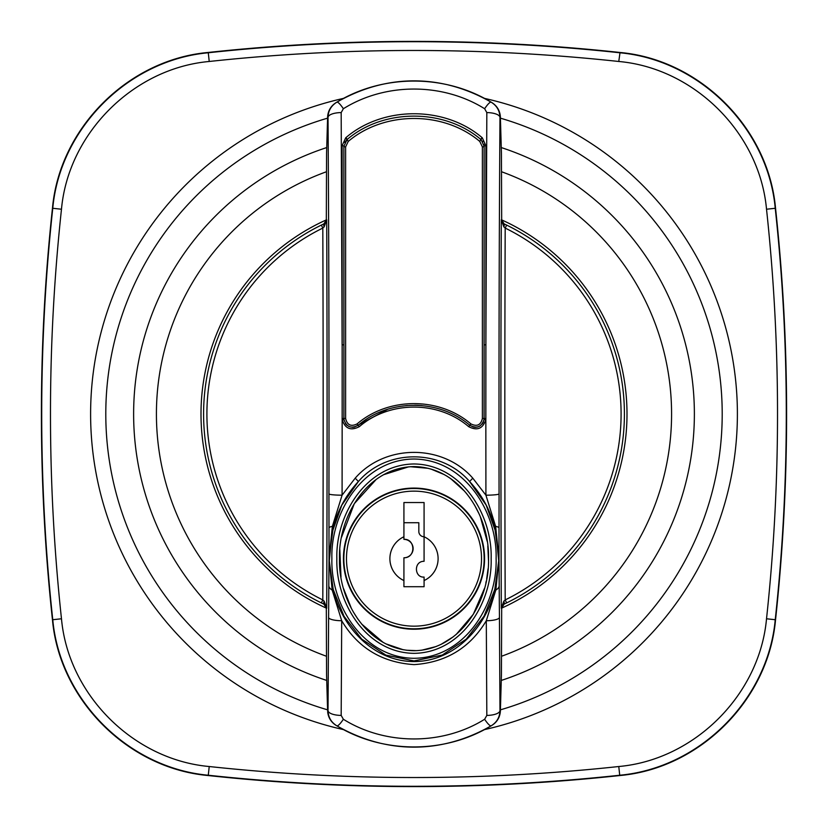 <?xml version="1.0" encoding="UTF-8"?>
<svg xmlns="http://www.w3.org/2000/svg" width="828" height="828" viewBox="0 0 828 828"><rect width="100%" height="100%" fill="white"/><g stroke="black" fill="none" stroke-linecap="round" stroke-linejoin="round"><path stroke-width="1.24" d="M61.479 209.225L52.764 208.283C59.978 128.578 127.947 60.092 208.283 52.764L209.225 61.479C133.339 68.269 68.258 133.37 61.479 209.225A1911.221 1911.221 0 0 0 61.479 618.775C68.269 694.661 133.37 759.742 209.225 766.521A1911.221 1911.221 0 0 0 618.775 766.521L619.717 775.236A1919.987 1919.987 0 0 1 208.283 775.236L207.973 775.515C128.112 768.363 59.637 699.846 52.485 620.027L52.764 619.717A1919.987 1919.987 0 0 1 52.764 208.283L52.485 207.973A1920.298 1920.298 0 0 0 52.485 620.027M618.775 766.521C694.661 759.731 759.742 694.63 766.521 618.775L775.236 619.717C768.022 699.422 700.053 767.908 619.717 775.236L620.027 775.515A1920.298 1920.298 0 0 1 207.973 775.515M766.521 618.775A1911.221 1911.221 0 0 0 766.521 209.225C759.731 133.339 694.63 68.258 618.775 61.479L620.027 52.485C699.888 59.637 768.363 128.154 775.515 207.973L775.236 208.283A1919.987 1919.987 0 0 1 775.236 619.717L775.515 620.027A1920.298 1920.298 0 0 0 775.515 207.973M52.485 207.973C59.637 128.112 128.154 59.637 207.973 52.485L208.283 52.764A1919.987 1919.987 0 0 1 619.717 52.764C699.422 59.978 767.908 127.947 775.236 208.283L766.521 209.225M209.225 766.521L208.283 775.236C128.578 768.022 60.092 700.053 52.764 619.717L61.479 618.775M620.027 52.485A1920.298 1920.298 0 0 0 207.973 52.485M775.515 620.027C768.363 699.888 699.846 768.363 620.027 775.515M494.658 527.022C490.104 509.841 481.751 494.678 469.611 481.523L472.788 478.16L485.912 495.185A13.155 1.294 -0.1 0 0 499.056 493.892L498.984 558.652L494.658 527.022A4.388 0.569 -15.2 0 1 495.641 526.38L485.912 495.185L485.839 419.548L484.09 419.361L484.132 146.308A1.749 0.569 0 0 1 485.891 145.738L482.31 137.821L480.871 139.487C444.222 108.323 383.716 108.354 347.129 139.487L343.868 146.308L343.91 419.361C346.342 426.979 351.113 428.956 358.214 425.271C389.129 398.744 438.788 398.682 469.786 425.271C476.897 428.945 481.668 426.979 484.09 419.361M379.41 742.975A333.146 219.172 -90 0 1 336.841 725.814C331.179 722.326 328.24 717.255 328.033 710.61L328.809 585.758A13.155 6.5 0.6 0 0 332.163 590.033L329.016 558.652L333.135 590.323C342.109 626.951 373.2 661.603 414.238 661.562C455.038 661.375 486.026 626.651 494.865 590.323L498.984 558.652L495.641 526.38A13.155 2.246 0.2 0 1 499.015 527.85M328.809 585.758L329.016 558.652L333.342 527.022A4.388 0.569 15.2 0 0 332.359 526.38L329.016 558.652L328.985 527.85A13.155 2.246 -0.2 0 1 332.359 526.38L342.088 495.185L355.212 478.16C385.165 443.818 442.752 443.777 472.788 478.16M328.561 617.44A13.155 3.291 0.3 0 0 341.705 620.731L341.177 715.413L343.361 719.263C385.237 745.417 442.473 745.593 484.639 719.263L486.823 715.413L486.295 620.731L495.837 590.033L498.984 558.652L499.191 585.758A13.155 6.5 179.4 0 1 495.837 590.033A4.388 0.911 -165.2 0 0 494.865 590.323M333.135 590.323A4.388 0.911 165.2 0 0 332.163 590.033L341.705 620.731C357.965 647.92 382.112 662.545 414.135 664.615C446.013 662.462 470.066 647.838 486.295 620.731A13.155 3.291 179.7 0 0 499.439 617.44L499.967 710.61C499.77 717.245 496.831 722.316 491.159 725.814A333.146 219.172 -90 0 1 382.66 743.72M491.232 725.783A333.146 219.172 -90 0 0 491.615 725.566L491.159 725.814C444.843 754.06 382.857 753.884 336.841 725.814L336.385 725.566C331.159 722.358 328.24 717.7 327.64 711.583L328.033 710.61A13.155 4.792 0.4 0 0 341.177 715.413M504.086 223.85L501.675 219.937L501.437 153.366L500.36 116.417C499.76 110.3 496.841 105.642 491.615 102.434L491.159 102.186C496.821 105.673 499.76 110.745 499.967 117.39A13.155 4.792 -179.6 0 0 486.823 112.587L484.639 108.737C442.763 82.583 385.527 82.407 343.361 108.737L341.177 112.587L342.109 344.769L343.868 344.914M491.615 725.566C496.852 722.347 499.77 717.679 500.36 711.583L501.437 674.634L501.675 608.062L504.086 604.15M491.159 725.814A13.155 2.546 -119.8 0 1 484.639 719.263M336.841 725.814A13.155 2.546 -60.2 0 0 343.361 719.263M500.402 710.362L499.967 710.61A13.155 4.792 179.6 0 1 486.823 715.413M323.914 223.85L326.325 219.937L326.563 153.366L327.64 116.417C328.23 110.321 331.148 105.653 336.385 102.434L336.841 102.186A13.155 2.546 60.2 0 1 343.361 108.737M328.985 527.85L328.944 493.892C329.161 364.299 328.851 238.795 328.033 117.39C328.23 110.755 331.169 105.684 336.841 102.186C383.157 73.94 445.143 74.116 491.159 102.186A13.155 2.546 119.8 0 0 484.639 108.737M324.141 226.862A4.388 1.345 -115.3 0 1 324.069 223.777L326.698 219.762L324.141 226.862L322.806 228.073A848.234 14.8 90 0 1 322.806 599.927L324.141 601.138L326.698 608.238A852.581 14.883 -90 0 0 326.698 219.762L326.325 219.937M327.598 710.362L326.563 674.634L326.325 608.062L323.914 604.15M321.347 602.908A210.405 210.405 0 0 1 321.347 225.092L322.806 228.073A207.083 207.083 0 0 0 322.806 599.927L321.347 602.908L324.069 604.223L326.325 608.062M414 488.085A70.577 70.577 0 0 1 475.117 593.945A70.577 70.577 0 0 1 352.883 593.945A70.577 70.577 0 0 1 414 488.085M410.367 466.713L428.252 468.317M430.757 468.979L444.346 474.63M446.478 475.862L447.192 476.297M450.494 478.46L464.798 491.408M465.998 492.826L470.149 498.239M474.454 504.935L478.988 513.702M480.385 516.941L487.185 541.346M487.816 546.076L488.499 560.556M488.054 568.846L486.698 578.834M486.243 581.163L485.839 583.057M484.546 588.242L473.295 614.314L456.218 634.434M453.289 636.804L440.889 644.474M436.097 646.544L421.659 650.218M416.556 650.653L406.434 650.228M403.164 649.721L385.786 643.811M383.198 642.435L361.557 623.96M358.089 619.416L353.266 611.882M351.507 608.694L343.589 588.708M341.001 577.106L339.832 549.74M341.529 537.279L354.291 503.683L376.305 479.319M383.385 474.775L408.587 466.847M414 466.599C367.321 467.323 338.269 516.403 339.48 558.765C338.3 601.097 367.684 650.353 414.3 650.715C460.616 649.856 489.741 600.89 488.52 558.672C489.731 516.32 460.503 467.22 414 466.599M327.598 117.638L328.033 117.39A13.155 4.792 -0.4 0 1 341.177 112.587M482.382 418.502L484.132 418.513L484.132 344.914L485.891 344.769L485.839 419.548C482.931 428.697 477.218 431.067 468.679 426.658C438.312 400.535 389.605 400.597 359.321 426.658C350.803 431.067 345.079 428.697 342.161 419.548L342.109 145.738A1.749 0.569 0 0 1 343.868 146.308L343.868 418.513L345.618 418.502C347.201 425.074 351.031 426.875 357.096 423.905C388.653 396.891 439.254 396.829 470.904 423.905C476.98 426.865 480.809 425.064 482.382 418.502L482.382 146.877A1.749 0.569 180 0 0 484.132 146.308L481.161 139.725M328.944 493.892A13.155 1.294 0.1 0 0 342.088 495.185L342.161 419.548L343.91 419.361M346.125 140.429L346.839 139.725L346.032 137.531C383.188 105.839 444.75 105.808 481.968 137.531L482.31 137.821M421.897 405.585L417.602 405.306M417.291 405.296L414.662 405.234M407.314 405.492L398.941 406.538M387.732 409.26L354.508 427.072M484.069 419.579L483.987 420.106M483.511 421.773L483.221 422.415M482.91 422.984L482.155 424.06M479.733 426.12L478.926 426.524M478.325 426.772L476.742 427.176M475.934 427.258L475.324 427.279M475.024 427.269L474.361 427.217M473.492 427.072L469.786 425.271L470.904 423.905M484.132 344.914L484.111 145.593M503.859 601.138A4.388 1.345 64.7 0 1 503.931 604.223L501.302 608.238L503.859 601.138L505.194 599.927A848.234 14.8 -90 0 1 505.194 228.073L506.653 225.092L503.931 223.777A4.388 1.345 115.3 0 1 503.859 226.862L501.302 219.762A852.581 14.883 90 0 0 501.302 608.238L501.675 608.062M503.931 604.223L506.653 602.908A210.405 210.405 0 0 0 506.653 225.092A210.405 210.405 0 0 1 506.653 602.908L505.194 599.927A207.083 207.083 0 0 0 505.194 228.073L503.859 226.862M321.347 225.092L324.069 223.777M503.931 223.777L501.675 219.937M342.109 145.738L345.69 137.821M353.773 427.207L352.055 427.258M349.168 426.565L348.578 426.285M347.17 425.375L346.58 424.857M346.135 424.402L345.4 423.47M344.106 420.552L343.93 419.568M343.868 146.308A1.749 0.569 180 0 0 345.618 146.877L345.618 418.502M482.382 146.877L479.764 141.422C443.508 110.776 384.337 110.89 348.236 141.422L345.618 146.877M344.727 142.509L345.328 141.453M348.236 141.422L346.032 137.531M479.764 141.422L481.968 137.531M414 463.97C461.941 464.508 492.432 514.944 491.149 558.703C492.432 602.339 462.003 652.609 414.238 653.344C366.204 653.013 335.578 602.432 336.851 558.683C335.578 514.892 366.048 464.549 414 463.97M355.212 478.16L358.389 481.523C386.604 448.641 441.314 448.6 469.611 481.523L486.181 505.132L495.827 532.156L498.715 560.835L494.792 589.453L483.997 616.26L466.299 639.092L442.276 655.051L414 660.92L385.848 655.103L361.701 639.092L344.034 616.301L333.239 589.567L329.296 561.011L332.131 532.352L341.798 505.163L358.389 481.523C346.27 494.626 337.917 509.8 333.342 527.022M414 658.291C464.643 657.887 497.504 604.999 496.107 558.59C497.421 512.325 464.818 459.602 414.114 459.022C363.544 459.271 330.465 512.284 331.893 558.652C330.527 605.061 363.357 657.856 414 658.291M485.891 145.738L485.891 344.769L486.823 112.587M336.841 102.186A333.146 219.172 -90 0 1 445.34 84.28M448.59 85.025A333.146 219.172 -90 0 1 491.159 102.186M482.496 141.195L482.91 141.836M483.894 144.238L484.069 145.273M324.069 604.223A4.388 1.345 -64.7 0 1 324.141 601.138M403.919 539.37C415.263 538.397 416.308 557.927 403.919 557.782A9.201 9.201 0 0 0 412.375 544.948A9.201 9.201 0 0 0 403.919 539.37L403.919 536.761A24.105 24.105 0 0 0 403.919 580.552L403.919 557.782M414 626.165A67.503 67.503 0 0 1 355.533 524.9A67.503 67.503 0 0 1 472.467 524.9A67.503 67.503 0 0 1 414 626.165M414 628.794A70.132 70.132 0 0 1 353.256 523.586A70.132 70.132 0 0 1 474.744 523.586A70.132 70.132 0 0 1 414 628.794M403.919 536.761L403.919 502.544L424.081 502.544L424.081 536.761A24.105 24.105 0 0 1 424.081 580.552L424.081 577.064C414.352 577.892 413.451 561.177 424.081 561.291L424.081 536.761A5.258 5.258 0 0 1 418.823 531.483L418.823 522.716L403.919 522.716M403.919 580.552L403.919 586.71L424.081 586.71L424.081 580.552M403.919 586.71L424.081 586.71M501.675 608.114A212.993 212.993 0 0 0 501.675 219.886M326.325 219.886A212.993 212.993 0 0 0 326.325 608.114M392.638 625.916A212.993 212.993 0 0 0 394.863 626.134M433.137 626.134A212.993 212.993 0 0 0 435.362 625.916M501.261 680.44A280.361 280.361 0 0 0 501.261 147.56M326.739 147.56A280.361 280.361 0 0 0 326.739 680.44M501.664 656.211A257.591 257.591 0 0 0 501.664 171.789M326.335 171.789A257.591 257.591 0 0 0 326.335 656.211M327.598 709.844A308.202 308.202 0 0 1 327.598 118.156M500.402 118.156A308.202 308.202 0 0 1 500.402 709.844M483.925 729.737A323.386 323.386 0 0 0 483.925 98.263M344.075 98.263A323.386 323.386 0 0 0 344.075 729.737M618.775 61.479A1911.221 1911.221 0 0 0 209.225 61.479M500.402 117.638L499.967 117.39C499.149 238.795 498.839 364.299 499.056 493.892M359.321 426.658L357.096 423.905M342.099 418.523L343.868 418.513M468.679 426.658L469.786 425.271M484.132 418.513L485.901 418.523M499.191 585.758L499.439 617.44"/></g></svg>
